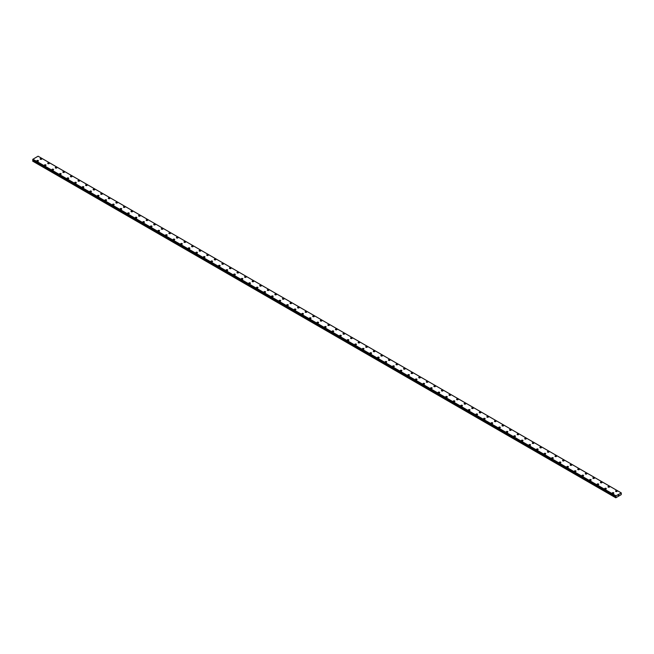 <?xml version="1.0" encoding="UTF-8"?>
<svg xmlns="http://www.w3.org/2000/svg" width="654" height="654" viewBox="0 0 654 654"><rect width="100%" height="100%" fill="white"/><g stroke="black" fill="none" stroke-linecap="round" stroke-linejoin="round"><path stroke-width="0.98" d="M40.147 158.922A0.801 0.466 180 0 1 41.758 158.93A0.801 0.466 180 0 1 40.147 158.922A0.801 0.466 180 0 1 41.758 158.922M47.717 163.296A0.801 0.466 180 0 1 49.328 163.296A0.801 0.466 180 0 1 47.717 163.296A0.801 0.466 180 0 1 49.328 163.296M55.296 167.669A0.801 0.466 180 0 1 56.898 167.669A0.801 0.466 180 0 1 55.296 167.669A0.801 0.466 180 0 1 56.898 167.669M62.866 172.043A0.801 0.466 180 0 1 64.468 172.043A0.801 0.466 180 0 1 62.866 172.043A0.801 0.466 180 0 1 64.468 172.043M70.436 176.408A0.801 0.466 180 0 1 72.038 176.417A0.801 0.466 180 0 1 70.436 176.408A0.801 0.466 180 0 1 72.038 176.408M78.006 180.782A0.801 0.466 180 0 1 79.616 180.782A0.801 0.466 180 0 1 78.006 180.782A0.801 0.466 180 0 1 79.616 180.782M85.576 185.156A0.801 0.466 180 0 1 87.186 185.156A0.801 0.466 180 0 1 85.576 185.156A0.801 0.466 180 0 1 87.186 185.156M93.146 189.529A0.801 0.466 180 0 1 94.756 189.529A0.801 0.466 180 0 1 93.146 189.529A0.801 0.466 180 0 1 94.756 189.529M100.724 193.895A0.801 0.466 180 0 1 102.326 193.895A0.801 0.466 180 0 1 100.724 193.895A0.801 0.466 180 0 1 102.326 193.895M108.294 198.268A0.801 0.466 180 0 1 109.897 198.268A0.801 0.466 180 0 1 108.294 198.268A0.801 0.466 180 0 1 109.897 198.268M115.864 202.642A0.801 0.466 180 0 1 117.467 202.642A0.801 0.466 180 0 1 115.864 202.642A0.801 0.466 180 0 1 117.467 202.642M123.434 207.016A0.801 0.466 180 0 1 125.045 207.016M124.808 206.68A0.801 0.466 180 0 1 123.671 207.334A0.801 0.466 180 0 1 124.808 206.68M131.004 211.381A0.801 0.466 180 0 1 132.615 211.381A0.801 0.466 180 0 1 131.004 211.381A0.801 0.466 180 0 1 132.615 211.381M138.574 215.755A0.801 0.466 180 0 1 140.185 215.755A0.801 0.466 180 0 1 138.574 215.755A0.801 0.466 180 0 1 140.185 215.755M146.153 220.128A0.801 0.466 180 0 1 147.755 220.128A0.801 0.466 180 0 1 146.153 220.128A0.801 0.466 180 0 1 147.755 220.128M153.723 224.494A0.801 0.466 180 0 1 155.325 224.494A0.801 0.466 180 0 1 153.723 224.494A0.801 0.466 180 0 1 155.325 224.494M161.293 228.867A0.801 0.466 180 0 1 162.895 228.867A0.801 0.466 180 0 1 161.293 228.867A0.801 0.466 180 0 1 162.895 228.867M168.863 233.241A0.801 0.466 180 0 1 170.473 233.241A0.801 0.466 180 0 1 168.863 233.241A0.801 0.466 180 0 1 170.473 233.241M176.433 237.606A0.801 0.466 180 0 1 178.043 237.615A0.801 0.466 180 0 1 176.433 237.606A0.801 0.466 180 0 1 178.043 237.606M184.003 241.98A0.801 0.466 180 0 1 185.613 241.98A0.801 0.466 180 0 1 184.003 241.98A0.801 0.466 180 0 1 185.613 241.98M191.581 246.354A0.801 0.466 180 0 1 193.183 246.354A0.801 0.466 180 0 1 191.581 246.354A0.801 0.466 180 0 1 193.183 246.354M199.151 250.727A0.801 0.466 180 0 1 200.753 250.727A0.801 0.466 180 0 1 199.151 250.727A0.801 0.466 180 0 1 200.753 250.727M206.721 255.093A0.801 0.466 180 0 1 208.324 255.093A0.801 0.466 180 0 1 206.721 255.093A0.801 0.466 180 0 1 208.324 255.093M214.291 259.466A0.801 0.466 180 0 1 215.902 259.466A0.801 0.466 180 0 1 214.291 259.466A0.801 0.466 180 0 1 215.902 259.466M221.861 263.84A0.801 0.466 180 0 1 223.472 263.84A0.801 0.466 180 0 1 221.861 263.84A0.801 0.466 180 0 1 223.472 263.84M229.431 268.205A0.801 0.466 180 0 1 231.042 268.214A0.801 0.466 180 0 1 229.431 268.205A0.801 0.466 180 0 1 231.042 268.205M237.01 272.579A0.801 0.466 180 0 1 238.612 272.579A0.801 0.466 180 0 1 237.01 272.579A0.801 0.466 180 0 1 238.612 272.579M244.58 276.953A0.801 0.466 180 0 1 246.182 276.953A0.801 0.466 180 0 1 244.58 276.953A0.801 0.466 180 0 1 246.182 276.953M253.523 280.999A0.801 0.466 180 0 1 252.387 281.653A0.801 0.466 180 0 1 253.523 280.999M252.15 281.326A0.801 0.466 180 0 1 253.752 281.326M259.72 285.692A0.801 0.466 180 0 1 261.33 285.692A0.801 0.466 180 0 1 259.72 285.692A0.801 0.466 180 0 1 261.33 285.692M267.29 290.065A0.801 0.466 180 0 1 268.9 290.065A0.801 0.466 180 0 1 267.29 290.065A0.801 0.466 180 0 1 268.9 290.065M274.86 294.439A0.801 0.466 180 0 1 276.47 294.439A0.801 0.466 180 0 1 274.86 294.439A0.801 0.466 180 0 1 276.47 294.439M282.438 298.804A0.801 0.466 180 0 1 284.04 298.813A0.801 0.466 180 0 1 282.438 298.804A0.801 0.466 180 0 1 284.04 298.804M290.008 303.178A0.801 0.466 180 0 1 291.61 303.178A0.801 0.466 180 0 1 290.008 303.178A0.801 0.466 180 0 1 291.61 303.178M297.578 307.552A0.801 0.466 180 0 1 299.18 307.552A0.801 0.466 180 0 1 297.578 307.552A0.801 0.466 180 0 1 299.18 307.552M305.148 311.925A0.801 0.466 180 0 1 306.751 311.925A0.801 0.466 180 0 1 305.148 311.925A0.801 0.466 180 0 1 306.751 311.925M312.718 316.291A0.801 0.466 180 0 1 314.329 316.291A0.801 0.466 180 0 1 312.718 316.291A0.801 0.466 180 0 1 314.329 316.291M320.288 320.664A0.801 0.466 180 0 1 321.899 320.664A0.801 0.466 180 0 1 320.288 320.664A0.801 0.466 180 0 1 321.899 320.664M327.867 325.038A0.801 0.466 180 0 1 329.469 325.038A0.801 0.466 180 0 1 327.867 325.038A0.801 0.466 180 0 1 329.469 325.038M335.437 329.403A0.801 0.466 180 0 1 337.039 329.412A0.801 0.466 180 0 1 335.437 329.403A0.801 0.466 180 0 1 337.039 329.403M343.007 333.777A0.801 0.466 180 0 1 344.609 333.777A0.801 0.466 180 0 1 343.007 333.777A0.801 0.466 180 0 1 344.609 333.777M350.577 338.151A0.801 0.466 180 0 1 352.179 338.151A0.801 0.466 180 0 1 350.577 338.151A0.801 0.466 180 0 1 352.179 338.151M358.147 342.524A0.801 0.466 180 0 1 359.757 342.524A0.801 0.466 180 0 1 358.147 342.524A0.801 0.466 180 0 1 359.757 342.524M365.717 346.89A0.801 0.466 180 0 1 367.327 346.89A0.801 0.466 180 0 1 365.717 346.89A0.801 0.466 180 0 1 367.327 346.89M373.295 351.263A0.801 0.466 180 0 1 374.897 351.263A0.801 0.466 180 0 1 373.295 351.263A0.801 0.466 180 0 1 374.897 351.263M380.865 355.637A0.801 0.466 180 0 1 382.467 355.637A0.801 0.466 180 0 1 380.865 355.637A0.801 0.466 180 0 1 382.467 355.637M388.435 360.011A0.801 0.466 180 0 1 390.037 360.011M389.809 359.675A0.801 0.466 180 0 1 388.672 360.338A0.801 0.466 180 0 1 389.809 359.675M396.005 364.376A0.801 0.466 180 0 1 397.607 364.376A0.801 0.466 180 0 1 396.005 364.376A0.801 0.466 180 0 1 397.607 364.376M403.575 368.75A0.801 0.466 180 0 1 405.186 368.75A0.801 0.466 180 0 1 403.575 368.75A0.801 0.466 180 0 1 405.186 368.75M411.145 373.123A0.801 0.466 180 0 1 412.756 373.123A0.801 0.466 180 0 1 411.145 373.123A0.801 0.466 180 0 1 412.756 373.123M418.715 377.489A0.801 0.466 180 0 1 420.326 377.497A0.801 0.466 180 0 1 418.715 377.489A0.801 0.466 180 0 1 420.326 377.489M426.294 381.862A0.801 0.466 180 0 1 427.896 381.862A0.801 0.466 180 0 1 426.294 381.862A0.801 0.466 180 0 1 427.896 381.862M433.864 386.236A0.801 0.466 180 0 1 435.466 386.236A0.801 0.466 180 0 1 433.864 386.236A0.801 0.466 180 0 1 435.466 386.236M441.434 390.601A0.801 0.466 180 0 1 443.036 390.61A0.801 0.466 180 0 1 441.434 390.601A0.801 0.466 180 0 1 443.036 390.601M449.004 394.975A0.801 0.466 180 0 1 450.614 394.975A0.801 0.466 180 0 1 449.004 394.975A0.801 0.466 180 0 1 450.614 394.975M456.574 399.349A0.801 0.466 180 0 1 458.184 399.349A0.801 0.466 180 0 1 456.574 399.349A0.801 0.466 180 0 1 458.184 399.349M464.144 403.722A0.801 0.466 180 0 1 465.754 403.722A0.801 0.466 180 0 1 464.144 403.722A0.801 0.466 180 0 1 465.754 403.722M471.722 408.088A0.801 0.466 180 0 1 473.324 408.096A0.801 0.466 180 0 1 471.722 408.088A0.801 0.466 180 0 1 473.324 408.088M479.292 412.461A0.801 0.466 180 0 1 480.894 412.461A0.801 0.466 180 0 1 479.292 412.461A0.801 0.466 180 0 1 480.894 412.461M486.862 416.835A0.801 0.466 180 0 1 488.464 416.835A0.801 0.466 180 0 1 486.862 416.835A0.801 0.466 180 0 1 488.464 416.835M494.432 421.201A0.801 0.466 180 0 1 496.043 421.209A0.801 0.466 180 0 1 494.432 421.201A0.801 0.466 180 0 1 496.043 421.201M502.002 425.574A0.801 0.466 180 0 1 503.613 425.574A0.801 0.466 180 0 1 502.002 425.574A0.801 0.466 180 0 1 503.613 425.574M509.572 429.948A0.801 0.466 180 0 1 511.183 429.948A0.801 0.466 180 0 1 509.572 429.948A0.801 0.466 180 0 1 511.183 429.948M518.516 433.994A0.801 0.466 180 0 1 517.379 434.648A0.801 0.466 180 0 1 518.516 433.994M517.15 434.321A0.801 0.466 180 0 1 518.753 434.321M524.721 438.695A0.801 0.466 180 0 1 526.323 438.695M526.086 438.36A0.801 0.466 180 0 1 524.958 439.014A0.801 0.466 180 0 1 526.086 438.36M532.291 443.06A0.801 0.466 180 0 1 533.893 443.06A0.801 0.466 180 0 1 532.291 443.06A0.801 0.466 180 0 1 533.893 443.06M539.861 447.434A0.801 0.466 180 0 1 541.471 447.434A0.801 0.466 180 0 1 539.861 447.434A0.801 0.466 180 0 1 541.471 447.434M547.431 451.8A0.801 0.466 180 0 1 549.041 451.808A0.801 0.466 180 0 1 547.431 451.8A0.801 0.466 180 0 1 549.041 451.8M555.001 456.173A0.801 0.466 180 0 1 556.611 456.173A0.801 0.466 180 0 1 555.001 456.173A0.801 0.466 180 0 1 556.611 456.173M562.579 460.547A0.801 0.466 180 0 1 564.181 460.547A0.801 0.466 180 0 1 562.579 460.547A0.801 0.466 180 0 1 564.181 460.547M570.149 464.92A0.801 0.466 180 0 1 571.751 464.92A0.801 0.466 180 0 1 570.149 464.92A0.801 0.466 180 0 1 571.751 464.92M577.719 469.286A0.801 0.466 180 0 1 579.321 469.294A0.801 0.466 180 0 1 577.719 469.286A0.801 0.466 180 0 1 579.321 469.286M585.289 473.659A0.801 0.466 180 0 1 586.9 473.659A0.801 0.466 180 0 1 585.289 473.659A0.801 0.466 180 0 1 586.9 473.659M592.859 478.033A0.801 0.466 180 0 1 594.47 478.033A0.801 0.466 180 0 1 592.859 478.033A0.801 0.466 180 0 1 594.47 478.033M600.429 482.399A0.801 0.466 180 0 1 602.04 482.407A0.801 0.466 180 0 1 600.429 482.399A0.801 0.466 180 0 1 602.04 482.399M608.007 486.772A0.801 0.466 180 0 1 609.61 486.772A0.801 0.466 180 0 1 608.007 486.772A0.801 0.466 180 0 1 609.61 486.772M615.577 491.146A0.801 0.466 180 0 1 617.18 491.146A0.801 0.466 180 0 1 615.577 491.146A0.801 0.466 180 0 1 617.18 491.146M36.82 160.851A0.801 0.466 180 0 1 38.422 160.851A0.801 0.466 180 0 1 36.82 160.851A0.801 0.466 180 0 1 38.422 160.851M44.39 165.217A0.801 0.466 180 0 1 45.993 165.225A0.801 0.466 180 0 1 44.39 165.217A0.801 0.466 180 0 1 45.993 165.217M51.96 169.59A0.801 0.466 180 0 1 53.571 169.59A0.801 0.466 180 0 1 51.96 169.59A0.801 0.466 180 0 1 53.571 169.59M59.53 173.964A0.801 0.466 180 0 1 61.141 173.964A0.801 0.466 180 0 1 59.53 173.964A0.801 0.466 180 0 1 61.141 173.964M67.1 178.338A0.801 0.466 180 0 1 68.711 178.338A0.801 0.466 180 0 1 67.1 178.338A0.801 0.466 180 0 1 68.711 178.338M74.679 182.703A0.801 0.466 180 0 1 76.281 182.711A0.801 0.466 180 0 1 74.679 182.703A0.801 0.466 180 0 1 76.281 182.703M82.249 187.077A0.801 0.466 180 0 1 83.851 187.077A0.801 0.466 180 0 1 82.249 187.077A0.801 0.466 180 0 1 83.851 187.077M89.819 191.45A0.801 0.466 180 0 1 91.421 191.45A0.801 0.466 180 0 1 89.819 191.45A0.801 0.466 180 0 1 91.421 191.45M97.389 195.816A0.801 0.466 180 0 1 98.999 195.824A0.801 0.466 180 0 1 97.389 195.816A0.801 0.466 180 0 1 98.999 195.816M104.959 200.189A0.801 0.466 180 0 1 106.569 200.189A0.801 0.466 180 0 1 104.959 200.189A0.801 0.466 180 0 1 106.569 200.189M112.529 204.563A0.801 0.466 180 0 1 114.139 204.563A0.801 0.466 180 0 1 112.529 204.563A0.801 0.466 180 0 1 114.139 204.563M120.107 208.937A0.801 0.466 180 0 1 121.709 208.937A0.801 0.466 180 0 1 120.107 208.937A0.801 0.466 180 0 1 121.709 208.937M127.677 213.31A0.801 0.466 180 0 1 129.279 213.31M129.042 212.975A0.801 0.466 180 0 1 127.914 213.629A0.801 0.466 180 0 1 129.042 212.975M135.247 217.676A0.801 0.466 180 0 1 136.85 217.676A0.801 0.466 180 0 1 135.247 217.676A0.801 0.466 180 0 1 136.85 217.676M142.817 222.049A0.801 0.466 180 0 1 144.428 222.049A0.801 0.466 180 0 1 142.817 222.049A0.801 0.466 180 0 1 144.428 222.049M150.387 226.423A0.801 0.466 180 0 1 151.998 226.423A0.801 0.466 180 0 1 150.387 226.423A0.801 0.466 180 0 1 151.998 226.423M157.957 230.788A0.801 0.466 180 0 1 159.568 230.788A0.801 0.466 180 0 1 157.957 230.788A0.801 0.466 180 0 1 159.568 230.788M165.536 235.162A0.801 0.466 180 0 1 167.138 235.162A0.801 0.466 180 0 1 165.536 235.162A0.801 0.466 180 0 1 167.138 235.162M173.106 239.536A0.801 0.466 180 0 1 174.708 239.536A0.801 0.466 180 0 1 173.106 239.536A0.801 0.466 180 0 1 174.708 239.536M180.676 243.901A0.801 0.466 180 0 1 182.278 243.909A0.801 0.466 180 0 1 180.676 243.901A0.801 0.466 180 0 1 182.278 243.901M188.246 248.275A0.801 0.466 180 0 1 189.856 248.275A0.801 0.466 180 0 1 188.246 248.275A0.801 0.466 180 0 1 189.856 248.275M195.816 252.648A0.801 0.466 180 0 1 197.426 252.648A0.801 0.466 180 0 1 195.816 252.648A0.801 0.466 180 0 1 197.426 252.648M203.386 257.022A0.801 0.466 180 0 1 204.996 257.022A0.801 0.466 180 0 1 203.386 257.022A0.801 0.466 180 0 1 204.996 257.022M210.964 261.387A0.801 0.466 180 0 1 212.566 261.387A0.801 0.466 180 0 1 210.964 261.387A0.801 0.466 180 0 1 212.566 261.387M218.534 265.761A0.801 0.466 180 0 1 220.136 265.761A0.801 0.466 180 0 1 218.534 265.761A0.801 0.466 180 0 1 220.136 265.761M226.104 270.135A0.801 0.466 180 0 1 227.706 270.135A0.801 0.466 180 0 1 226.104 270.135A0.801 0.466 180 0 1 227.706 270.135M233.674 274.5A0.801 0.466 180 0 1 235.285 274.508A0.801 0.466 180 0 1 233.674 274.5A0.801 0.466 180 0 1 235.285 274.5M241.244 278.874A0.801 0.466 180 0 1 242.855 278.874A0.801 0.466 180 0 1 241.244 278.874A0.801 0.466 180 0 1 242.855 278.874M248.814 283.247A0.801 0.466 180 0 1 250.425 283.247A0.801 0.466 180 0 1 248.814 283.247A0.801 0.466 180 0 1 250.425 283.247M257.758 287.294A0.801 0.466 180 0 1 256.621 287.948A0.801 0.466 180 0 1 257.758 287.294M256.393 287.621A0.801 0.466 180 0 1 257.995 287.621M263.963 291.986A0.801 0.466 180 0 1 265.565 291.986A0.801 0.466 180 0 1 263.963 291.986A0.801 0.466 180 0 1 265.565 291.986M271.533 296.36A0.801 0.466 180 0 1 273.135 296.36A0.801 0.466 180 0 1 271.533 296.36A0.801 0.466 180 0 1 273.135 296.36M279.103 300.734A0.801 0.466 180 0 1 280.705 300.734A0.801 0.466 180 0 1 279.103 300.734A0.801 0.466 180 0 1 280.705 300.734M286.673 305.099A0.801 0.466 180 0 1 288.283 305.107A0.801 0.466 180 0 1 286.673 305.099A0.801 0.466 180 0 1 288.283 305.099M294.243 309.473A0.801 0.466 180 0 1 295.853 309.473A0.801 0.466 180 0 1 294.243 309.473A0.801 0.466 180 0 1 295.853 309.473M301.821 313.846A0.801 0.466 180 0 1 303.423 313.846A0.801 0.466 180 0 1 301.821 313.846A0.801 0.466 180 0 1 303.423 313.846M309.391 318.22A0.801 0.466 180 0 1 310.993 318.22A0.801 0.466 180 0 1 309.391 318.22A0.801 0.466 180 0 1 310.993 318.22M316.961 322.586A0.801 0.466 180 0 1 318.563 322.586A0.801 0.466 180 0 1 316.961 322.586A0.801 0.466 180 0 1 318.563 322.586M324.531 326.959A0.801 0.466 180 0 1 326.133 326.959A0.801 0.466 180 0 1 324.531 326.959A0.801 0.466 180 0 1 326.133 326.959M332.101 331.333A0.801 0.466 180 0 1 333.712 331.333A0.801 0.466 180 0 1 332.101 331.333A0.801 0.466 180 0 1 333.712 331.333M339.671 335.698A0.801 0.466 180 0 1 341.282 335.706A0.801 0.466 180 0 1 339.671 335.698A0.801 0.466 180 0 1 341.282 335.698M347.249 340.072A0.801 0.466 180 0 1 348.852 340.072A0.801 0.466 180 0 1 347.249 340.072A0.801 0.466 180 0 1 348.852 340.072M354.82 344.445A0.801 0.466 180 0 1 356.422 344.445A0.801 0.466 180 0 1 354.82 344.445A0.801 0.466 180 0 1 356.422 344.445M362.39 348.819A0.801 0.466 180 0 1 363.992 348.819A0.801 0.466 180 0 1 362.39 348.819A0.801 0.466 180 0 1 363.992 348.819M369.96 353.185A0.801 0.466 180 0 1 371.562 353.185A0.801 0.466 180 0 1 369.96 353.185A0.801 0.466 180 0 1 371.562 353.185M377.53 357.558A0.801 0.466 180 0 1 379.14 357.558A0.801 0.466 180 0 1 377.53 357.558A0.801 0.466 180 0 1 379.14 357.558M385.1 361.932A0.801 0.466 180 0 1 386.71 361.932A0.801 0.466 180 0 1 385.1 361.932A0.801 0.466 180 0 1 386.71 361.932M392.67 366.305A0.801 0.466 180 0 1 394.28 366.305M394.043 365.97A0.801 0.466 180 0 1 392.907 366.632A0.801 0.466 180 0 1 394.043 365.97M400.248 370.671A0.801 0.466 180 0 1 401.85 370.671A0.801 0.466 180 0 1 400.248 370.671A0.801 0.466 180 0 1 401.85 370.671M407.818 375.044A0.801 0.466 180 0 1 409.42 375.044A0.801 0.466 180 0 1 407.818 375.044A0.801 0.466 180 0 1 409.42 375.044M415.388 379.418A0.801 0.466 180 0 1 416.99 379.418A0.801 0.466 180 0 1 415.388 379.418A0.801 0.466 180 0 1 416.99 379.418M422.958 383.784A0.801 0.466 180 0 1 424.569 383.792A0.801 0.466 180 0 1 422.958 383.784A0.801 0.466 180 0 1 424.569 383.784M430.528 388.157A0.801 0.466 180 0 1 432.139 388.157A0.801 0.466 180 0 1 430.528 388.157A0.801 0.466 180 0 1 432.139 388.157M438.098 392.531A0.801 0.466 180 0 1 439.709 392.531A0.801 0.466 180 0 1 438.098 392.531A0.801 0.466 180 0 1 439.709 392.531M445.676 396.896A0.801 0.466 180 0 1 447.279 396.904A0.801 0.466 180 0 1 445.676 396.896A0.801 0.466 180 0 1 447.279 396.896M453.247 401.27A0.801 0.466 180 0 1 454.849 401.27A0.801 0.466 180 0 1 453.247 401.27A0.801 0.466 180 0 1 454.849 401.27M460.817 405.644A0.801 0.466 180 0 1 462.419 405.644A0.801 0.466 180 0 1 460.817 405.644A0.801 0.466 180 0 1 462.419 405.644M468.387 410.017A0.801 0.466 180 0 1 469.997 410.017A0.801 0.466 180 0 1 468.387 410.017A0.801 0.466 180 0 1 469.997 410.017M475.957 414.383A0.801 0.466 180 0 1 477.567 414.391A0.801 0.466 180 0 1 475.957 414.383A0.801 0.466 180 0 1 477.567 414.383M483.527 418.756A0.801 0.466 180 0 1 485.137 418.756A0.801 0.466 180 0 1 483.527 418.756A0.801 0.466 180 0 1 485.137 418.756M491.105 423.13A0.801 0.466 180 0 1 492.707 423.13A0.801 0.466 180 0 1 491.105 423.13A0.801 0.466 180 0 1 492.707 423.13M498.675 427.495A0.801 0.466 180 0 1 500.277 427.503A0.801 0.466 180 0 1 498.675 427.495A0.801 0.466 180 0 1 500.277 427.495M506.245 431.869A0.801 0.466 180 0 1 507.847 431.869A0.801 0.466 180 0 1 506.245 431.869A0.801 0.466 180 0 1 507.847 431.869M513.815 436.243A0.801 0.466 180 0 1 515.426 436.243A0.801 0.466 180 0 1 513.815 436.243A0.801 0.466 180 0 1 515.426 436.243M522.759 440.289A0.801 0.466 180 0 1 521.622 440.943A0.801 0.466 180 0 1 522.759 440.289M521.385 440.616A0.801 0.466 180 0 1 522.996 440.616M528.955 444.99A0.801 0.466 180 0 1 530.566 444.99M530.329 444.655A0.801 0.466 180 0 1 529.192 445.309A0.801 0.466 180 0 1 530.329 444.655M536.533 449.355A0.801 0.466 180 0 1 538.136 449.355A0.801 0.466 180 0 1 536.533 449.355A0.801 0.466 180 0 1 538.136 449.355M544.103 453.729A0.801 0.466 180 0 1 545.706 453.729A0.801 0.466 180 0 1 544.103 453.729A0.801 0.466 180 0 1 545.706 453.729M551.674 458.094A0.801 0.466 180 0 1 553.276 458.102A0.801 0.466 180 0 1 551.674 458.094A0.801 0.466 180 0 1 553.276 458.094M559.244 462.468A0.801 0.466 180 0 1 560.854 462.468A0.801 0.466 180 0 1 559.244 462.468A0.801 0.466 180 0 1 560.854 462.468M566.814 466.842A0.801 0.466 180 0 1 568.424 466.842A0.801 0.466 180 0 1 566.814 466.842A0.801 0.466 180 0 1 568.424 466.842M574.384 471.215A0.801 0.466 180 0 1 575.994 471.215A0.801 0.466 180 0 1 574.384 471.215A0.801 0.466 180 0 1 575.994 471.215M581.962 475.581A0.801 0.466 180 0 1 583.564 475.589A0.801 0.466 180 0 1 581.962 475.581A0.801 0.466 180 0 1 583.564 475.581M589.532 479.954A0.801 0.466 180 0 1 591.134 479.954A0.801 0.466 180 0 1 589.532 479.954A0.801 0.466 180 0 1 591.134 479.954M597.102 484.328A0.801 0.466 180 0 1 598.704 484.328A0.801 0.466 180 0 1 597.102 484.328A0.801 0.466 180 0 1 598.704 484.328M604.672 488.693A0.801 0.466 180 0 1 606.283 488.701A0.801 0.466 180 0 1 604.672 488.693A0.801 0.466 180 0 1 606.283 488.693M612.242 493.067A0.801 0.466 180 0 1 613.853 493.067A0.801 0.466 180 0 1 612.242 493.067A0.801 0.466 180 0 1 613.853 493.067M618.251 495.585L618.447 495.094M618.553 495.413L618.725 494.972M32.716 159.764L615.806 496.361L615.774 497.792L621.226 494.645L621.3 492.961L615.872 495.855L32.872 159.265L32.716 159.764L615.7 496.337L32.7 159.731M615.7 496.321L615.872 495.855M33.019 159.952L32.7 161.154L615.7 497.743M615.847 496.435L32.855 159.838M621.079 492.797L38.087 156.208L32.872 159.265M615.913 495.781L32.921 159.192M615.855 496.451L32.872 159.87L615.864 496.46M615.864 495.896L32.864 159.306M615.733 496.124L32.733 159.535M615.7 496.198L32.7 159.609M616.043 496.631L33.052 160.042M616.043 496.688L33.052 160.091M616.003 496.836L33.002 160.246M615.716 497.326L32.725 160.729M615.7 497.4L32.7 160.81"/></g></svg>
